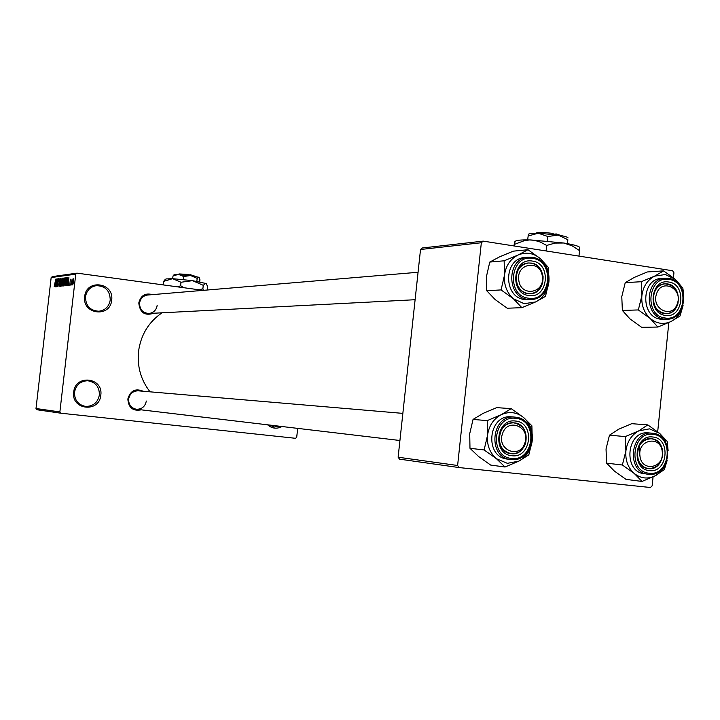 <?xml version="1.0" encoding="UTF-8"?>
<svg xmlns="http://www.w3.org/2000/svg" width="720" height="720" viewBox="0 0 720 720"><rect width="100%" height="100%" fill="white"/><g stroke="black" fill="none" stroke-linecap="round" stroke-linejoin="round"><path stroke-width="1.08" d="M73.692 392.121C75.15 374.049 103.545 377.352 100.809 395.145C99.459 413.1 71.001 410.067 73.692 392.121M99.369 394.992C99.45 386.829 95.571 382.086 87.75 380.754C80.46 381.024 76.05 384.849 74.529 392.22C74.394 400.095 78.066 404.82 85.536 406.413C93.132 406.44 97.749 402.633 99.369 394.992M84.681 296.604C86.13 278.595 114.399 282.456 111.672 300.159C110.331 318.06 81.999 314.46 84.681 296.604M110.232 300.042C110.007 290.655 105.336 285.858 96.219 285.669C90.189 286.839 86.616 290.547 85.5 296.784C85.653 305.883 90.126 310.698 98.928 311.229C105.273 310.257 109.044 306.531 110.232 300.042M141.264 409.842C132.921 411.381 128.448 407.763 127.854 398.979C130.347 390.636 135.468 388.062 143.208 391.248M138.438 390.843L138.168 390.816C132.921 390.96 129.744 393.714 128.637 399.069C128.547 404.757 131.166 408.159 136.512 409.275C141.903 409.275 145.17 406.53 146.322 401.04M153.774 313.236C144.828 316.107 139.833 312.669 138.789 302.922C140.733 295.488 145.296 292.725 152.469 294.624M418.068 272.268L147.447 295.047C143.019 295.812 140.391 298.485 139.563 303.093C139.653 309.582 142.803 313.047 149.004 313.479C153.585 312.822 156.303 310.131 157.167 305.415M150.048 391.833C140.922 380.106 137.079 366.669 138.528 351.531C140.823 334.854 148.671 321.939 162.072 312.804M60.885 413.208L36.963 409.743L36 408.51L59.877 411.921L60.885 413.208L295.551 438.3L296.703 437.292L297.693 428.382M59.877 411.921L75.753 274.149L51.165 277.551L52.38 276.588L77.022 273.141L203.193 290.358M71.937 284.931L72.072 283.77L71.937 284.931M70.65 285.084L70.785 283.932L70.65 285.084M67.401 285.462L68.895 277.353L68.562 285.327L68.481 282.969L67.842 283.05L67.401 285.462M64.494 284.679L65.862 277.668L66.06 281.682L65.547 284.58L64.881 285.867L64.791 284.715M61.506 285.03L62.856 278.064L63.054 282.06L62.541 284.94L61.875 286.218L61.794 285.075M59.049 286.551L58.761 283.959L59.148 285.624L59.697 284.229L59.193 280.683L59.994 278.451L60.219 280.737L59.85 279.369L59.337 281.484L59.877 284.193L59.049 286.551M55.206 286.902L56.646 278.991L56.304 286.767L56.241 284.463L55.629 284.544L55.206 286.902M36 408.51L51.165 277.551M54.225 286.569L55.746 279.117L55.134 284.427L54.225 286.569L54.738 286.641M56.691 286.722L57.42 278.892L57.627 285.075L58.536 278.739L57.627 286.614L57.411 280.44L56.691 286.722M60.507 286.281L60.705 278.451L60.516 285.363L61.992 278.28L60.507 286.281M63.414 285.939L62.847 286.002L63.774 278.046L64.395 277.965L64.242 283.527L63.414 285.939M66.402 285.588L65.862 285.651L66.789 277.641L67.383 277.569L67.572 281.439L66.402 285.588M69.705 285.3L70.398 279.216L69.705 285.3M71.19 285.021L72.099 279L71.19 285.021M72.729 284.949L72.549 281.952L73.467 278.829L73.62 281.763L72.729 284.949M457.614 465.489L459.108 467.568L399.537 459.153L398.124 457.218L457.614 465.489L481.338 242.739L420.525 249.489L422.298 247.977L483.219 241.128L672.588 270.747L673.938 272.781L673.434 277.722M459.108 467.568L650.412 487.503L652.149 485.856L653.067 476.883M657.684 431.757L668.844 322.551M398.124 457.218L420.525 249.489M483.219 241.128L481.338 242.739M281.988 426.519C276.813 429.192 272.016 428.625 267.579 424.809M229.509 420.3L224.739 419.733M77.022 273.141L75.753 274.149M269.199 424.998L274.347 426.969L279.576 426.231M56.223 281.313L55.791 283.617L56.286 283.554L56.223 281.313M56.439 283.707L55.791 283.617M62.712 278.991L61.821 282.321L61.956 285.291L62.874 282.06L62.766 279M64.584 278.154L63.774 278.046M63.846 278.946L63.567 281.322L64.413 280.062L63.846 278.946M64.287 281.421L63.567 281.322M63.459 282.258L63.144 285.048L64.062 283.554L63.459 282.258M63.936 285.156L63.144 285.048M66.204 279.909L65.718 278.595L64.629 281.961M66.06 281.709L66.006 279.882M64.809 281.952L65.421 284.994L65.88 281.682M67.617 277.749L66.789 277.641M66.861 278.55L66.15 284.688L67.383 281.457L67.437 278.631L66.861 278.55M66.951 284.796L66.15 284.688M66.978 284.715L66.483 284.652M68.454 279.738L68.013 282.096L68.526 282.033L68.454 279.738M68.697 282.195L68.013 282.096M73.332 279.675L72.81 284.103L73.368 279.675M518.868 461.133L507.339 463.329L496.467 458.73L505.044 467.001L518.868 461.133L528.831 454.824L532.278 440.496L531.882 425.79L523.467 417.384L511.2 408.645L501.111 414.765L487.215 420.624L487.512 435.474L484.11 449.955L496.467 458.73C489.78 452.871 486.792 445.113 487.512 435.474C488.835 425.898 493.371 418.995 501.111 414.765C509.076 411.156 516.528 412.038 523.467 417.384C530.055 423.261 532.989 430.965 532.278 440.496C530.991 449.964 526.527 456.84 518.868 461.133M511.893 455.715C492.057 454.437 495.927 417.888 515.547 421.047C535.221 422.505 531.432 458.649 511.893 455.715M514.413 422.892L513.837 422.838C496.683 420.885 493.92 452.592 511.164 453.681L511.263 453.69C528.579 456.165 531.837 424.17 514.413 422.892M484.11 449.955L469.98 448.29L478.548 456.48L490.653 465.075L505.044 467.001M469.98 448.29L469.728 433.665L473.049 419.418L487.215 420.624M473.049 419.418L483.12 413.37L496.737 407.628L511.2 408.645M511.902 416.871L511.317 416.826C487.827 414.279 484.173 457.668 507.78 459.108M502.515 433.692C496.368 449.874 519.867 459.576 524.862 443.034C530.991 426.996 507.645 417.105 502.515 433.692M525.51 443.601C522.711 450.522 517.959 453.879 511.263 453.69C501.471 451.044 497.718 444.123 499.995 432.936C502.722 426.186 507.339 422.829 513.837 422.838C523.872 425.286 527.769 432.198 525.51 443.601M639.945 455.859C641.385 472.653 664.722 468.225 662.238 451.746C660.888 435.042 637.488 439.245 639.945 455.859M662.778 451.35C662.715 462.249 657.999 468.009 648.63 468.621C642.357 467.496 638.586 463.311 637.317 456.048C637.353 445.293 641.97 439.524 651.159 438.741C657.612 439.74 661.482 443.943 662.778 451.35M542.358 276.66C540.927 259.407 516.159 262.728 518.76 279.945C520.29 297.288 544.995 293.724 542.358 276.66M516.132 280.242C515.88 270.594 519.912 264.843 528.228 262.998C536.31 263.061 541.26 267.552 543.078 276.489C543.294 286.326 539.136 292.077 530.595 293.751C522.72 293.49 517.896 288.99 516.132 280.242M677.376 303.534C683.091 288.243 661.338 277.974 656.568 293.823C650.835 309.258 672.714 319.356 677.376 303.534M654.039 293.175C656.163 287.568 659.844 284.445 665.055 283.824C675.558 285.336 679.806 292.149 677.799 304.263C675.621 310.014 671.85 313.146 666.468 313.659C656.145 311.967 652.005 305.136 654.039 293.175M642.006 481.446L626.004 479.367L614.313 471.033L606.591 463.158L622.368 465.003L634.284 473.499L642.006 481.446L655.299 475.749L664.335 469.566L667.107 460.62M666.018 463.365C663.705 468.963 660.132 473.094 655.299 475.749C647.883 479.358 640.881 478.611 634.284 473.499C628.02 467.847 625.221 460.341 625.896 450.999C627.138 441.729 631.395 435.024 638.658 430.902L649.512 428.85L659.637 433.359L647.802 424.899L638.658 430.902L625.293 436.59L625.896 450.999L622.368 465.003M639.477 445.464L639.747 455.877M652.842 437.013C671.301 438.345 667.728 473.373 649.404 470.601C630.801 469.422 634.446 434.025 652.842 437.013M648.558 468.612L648.63 468.621C664.884 470.979 667.971 439.956 651.618 438.786L651.159 438.741C635.022 436.779 632.331 467.604 648.558 468.612M649.089 432.936L648.369 432.864C626.265 430.29 622.674 472.491 644.904 473.832M606.591 463.158L606.042 448.956L609.48 435.177L618.624 429.246L631.728 423.675L647.802 424.899M609.48 435.177L625.293 436.59M668.115 450.594L667.206 441.432L659.637 433.359L664.677 439.56L667.539 447.453M535.617 301.941L524.169 303.705L513.378 298.728L521.856 307.674L535.617 301.941L545.472 296.397L548.928 281.853L548.496 267.561L540.189 258.489L527.967 249.723L517.986 255.069L504.153 260.793L504.486 275.211L501.066 289.917L513.378 298.728C506.745 292.644 503.775 284.805 504.486 275.211C505.8 265.716 510.3 259.002 517.986 255.069C525.897 251.757 533.295 252.9 540.189 258.489C546.723 264.591 549.63 272.376 548.928 281.853C547.659 291.24 543.222 297.936 535.617 301.941M528.777 295.515C509.085 293.508 512.928 257.22 532.404 261.081C551.934 263.259 548.172 299.151 528.777 295.515M531.252 263.079L528.228 262.998C512.577 263.754 512.397 292.203 528.03 293.652L530.595 293.751C546.444 293.445 547.065 264.708 531.252 263.079M525.303 257.454L524.754 257.499C503.343 258.651 503.208 297.576 524.61 299.52L530.649 299.538M501.066 289.917L486.72 290.745L495.189 299.592L507.249 308.223L521.856 307.674M486.72 290.745L486.441 276.534L489.771 262.071L504.153 260.793M489.771 262.071L499.734 256.77L513.288 251.163L527.967 249.723M657.828 327.051L641.646 327.294L630 318.933L622.368 310.437L638.334 309.942L650.205 318.474L657.828 327.051L671.076 321.48L680.004 316.017L683.064 305.505M682.677 306.693C680.625 313.56 676.755 318.492 671.076 321.48C663.705 324.81 656.748 323.802 650.205 318.474C643.977 312.606 641.205 305.028 641.871 295.731C643.113 286.533 647.334 280.008 654.552 276.156L665.325 274.509L675.378 279.378L663.588 270.882L654.552 276.156L641.241 281.718L641.871 295.731L638.334 309.942M668.7 282.024C687.033 284.031 683.487 318.825 665.289 315.378C646.821 313.524 650.439 278.37 668.7 282.024M664.434 313.56L666.468 313.659C681.57 313.785 682.515 285.471 667.467 283.932L665.055 283.824C650.106 284.067 649.512 312.183 664.434 313.56M661.95 278.406L661.509 278.424C641.025 278.847 640.305 317.34 660.744 319.185L666.54 319.257M622.368 310.437L621.783 296.631L625.239 282.645L634.284 277.416L647.334 271.962L663.588 270.882M625.239 282.645L641.241 281.718M683.73 295.182L682.848 288.072L675.378 279.378L682.047 289.431M190.539 275.517L190.368 274.725L188.343 274.95M190.368 274.725L195.066 276.237M174.024 274.842L172.998 275.985L172.692 278.685M172.998 275.985L178.515 274.329L183.618 276.498L183.276 279.54M183.618 276.498L190.62 275.535L197.172 278.379L196.839 281.295M197.172 278.379L198.783 277.155L199.251 277.668L199.953 279.72L199.719 281.781M165.996 278.946L172.629 278.676L192.519 280.656L206.226 283.545M165.312 279.486L163.611 281.367L163.224 284.76M163.611 281.367L172.629 278.676L181.008 282.258L180.621 285.678L178.146 286.938M181.008 282.258L192.519 280.656L203.265 285.318L202.887 288.72L199.305 289.827M183.879 287.721L180.621 285.678M203.265 285.318L205.866 283.266L206.613 284.085L207.729 287.424L207.441 289.998M203.319 290.349L202.887 288.72M174.429 274.518L190.62 275.535L199.008 277.326M179.028 273.933L188.235 274.428L188.406 275.238M556.632 234.828L556.254 233.946L553.464 234.252M556.254 233.946L561.051 235.566M528.039 236.007L538.236 233.217L529.11 233.793L528.381 234.378L527.634 239.895M547.866 236.511L558.198 235.071L538.236 233.217L547.866 236.511L547.398 240.993M568.062 237.906C567.621 237.033 564.336 236.088 558.198 235.071L567.837 239.706L567.432 243.648M567.837 239.706L567.54 243.666M515.097 241.542L516.006 240.804C518.238 240.048 523.188 239.76 530.847 239.949L563.715 243.009C574.218 244.746 579.582 246.312 579.825 247.707L578.988 256.068M515.079 241.551L514.008 245.943M514.161 244.485L524.727 240.525L529.623 239.949L534.438 240.309L540.216 242.01L546.687 245.43L546.111 250.92M546.687 245.43L555.102 243.072L563.715 243.009L572.004 245.754L579.555 250.614M536.265 232.884L535.887 233.19L536.265 232.884C539.289 232.236 544.905 232.425 553.113 233.442L553.536 234.405M59.931 282.852L59.418 282.789M515.412 417.159C539.406 418.986 534.78 463.041 510.939 459.504C487.26 458.055 490.923 414.513 514.476 417.069L511.317 416.826M511.605 458.415C534.186 461.781 538.551 420.048 515.826 418.356C493.155 414.684 488.673 456.948 511.605 458.415M648.396 474.255C626.112 472.923 629.721 430.578 651.879 433.161L652.599 433.224C675.126 434.889 670.788 477.603 648.414 474.255C671.013 477.612 675.36 434.934 652.608 433.233L648.369 432.864M653.103 434.403C631.845 430.929 627.633 471.87 649.134 473.211C670.311 476.397 674.424 435.96 653.103 434.403M532.368 257.337C554.067 259.785 552.987 299.223 531.207 299.511L527.805 299.367C506.349 297.423 506.475 258.363 527.949 257.211L532.233 257.31M528.489 298.197C550.899 302.382 555.237 260.937 532.683 258.408C510.174 253.917 505.728 295.893 528.489 298.197M668.601 278.379C689.229 280.719 687.708 319.527 666.99 319.248L664.281 319.104C643.797 317.259 644.517 278.64 665.046 278.217L668.457 278.352M668.97 279.423C647.856 275.184 643.671 315.855 665.028 317.979C686.043 321.93 690.138 281.763 668.97 279.423M399.924 440.496L136.512 409.275M415.107 299.718L149.004 313.479M65.745 278.604L66.204 278.658M67.266 278.505L67.743 278.568M510.939 459.504C534.969 463.05 539.586 418.986 515.403 417.159M138.168 390.816L402.849 413.379M531.207 299.511C553.203 299.196 554.238 259.668 532.323 257.319L524.754 257.499M661.509 278.424L668.511 278.352M666.99 319.248C687.978 319.491 689.445 280.602 668.547 278.361M166.158 278.82L164.772 279.918M174.537 274.437L173.691 275.103M179.1 273.879L178.524 274.338M516.006 240.804L514.791 241.785M529.11 233.793L528.381 234.378"/></g></svg>

